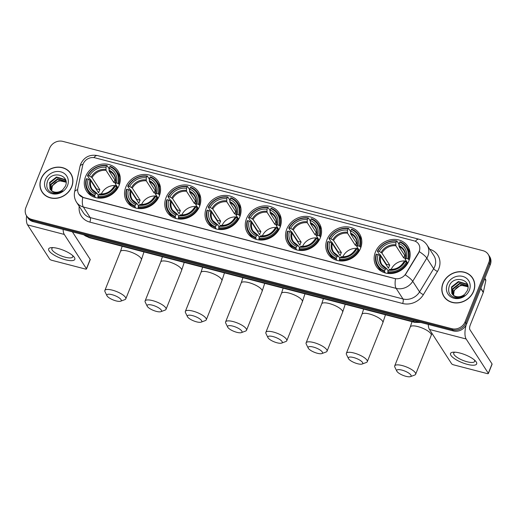 <?xml version="1.0" encoding="UTF-8"?>
<svg xmlns="http://www.w3.org/2000/svg" width="518" height="518" viewBox="0 0 518 518"><rect width="100%" height="100%" fill="white"/><g stroke="black" fill="none" stroke-linecap="round" stroke-linejoin="round"><path stroke-width="0.78" d="M246.529 218.602A18.661 16.401 -32.9 0 0 247.617 233.094A18.661 16.401 -32.9 0 0 264.562 239.763A18.661 16.401 -32.9 0 0 280.07 227.331A18.661 16.401 -32.9 0 0 278.975 212.84A18.661 16.401 -32.9 0 0 262.03 206.164A18.661 16.401 -32.9 0 0 246.529 218.602M125.777 187.186A18.661 16.401 -32.9 0 0 126.871 201.677A18.661 16.401 -32.9 0 0 143.816 208.346A18.661 16.401 -32.9 0 0 159.317 195.914A18.661 16.401 -32.9 0 0 158.223 181.423A18.661 16.401 -32.9 0 0 141.278 174.747A18.661 16.401 -32.9 0 0 125.777 187.186M166.025 197.656A18.661 16.401 -32.9 0 0 167.12 212.147A18.661 16.401 -32.9 0 0 184.065 218.816A18.661 16.401 -32.9 0 0 199.566 206.384A18.661 16.401 -32.9 0 0 198.478 191.893A18.661 16.401 -32.9 0 0 181.533 185.224A18.661 16.401 -32.9 0 0 166.025 197.656M206.274 208.126A18.661 16.401 -32.9 0 0 207.368 222.617A18.661 16.401 -32.9 0 0 224.313 229.293A18.661 16.401 -32.9 0 0 239.821 216.854A18.661 16.401 -32.9 0 0 238.727 202.363A18.661 16.401 -32.9 0 0 221.782 195.694A18.661 16.401 -32.9 0 0 206.274 208.126M286.778 229.073A18.661 16.401 -32.9 0 0 287.872 243.564A18.661 16.401 -32.9 0 0 304.817 250.233A18.661 16.401 -32.9 0 0 320.318 237.801A18.661 16.401 -32.9 0 0 319.224 223.31A18.661 16.401 -32.9 0 0 302.279 216.641A18.661 16.401 -32.9 0 0 286.778 229.073M327.026 239.543A18.661 16.401 -32.9 0 0 328.121 254.034A18.661 16.401 -32.9 0 0 345.066 260.709A18.661 16.401 -32.9 0 0 360.567 248.271A18.661 16.401 -32.9 0 0 359.473 233.78A18.661 16.401 -32.9 0 0 342.527 227.111A18.661 16.401 -32.9 0 0 327.026 239.543M375.375 252.124A18.661 16.401 -32.9 0 0 376.469 266.615A18.661 16.401 -32.9 0 0 393.415 273.29A18.661 16.401 -32.9 0 0 408.916 260.852A18.661 16.401 -32.9 0 0 407.828 246.361A18.661 16.401 -32.9 0 0 390.883 239.692A18.661 16.401 -32.9 0 0 375.375 252.124M85.528 176.709A18.661 16.401 -32.9 0 0 86.623 191.2A18.661 16.401 -32.9 0 0 103.568 197.876A18.661 16.401 -32.9 0 0 119.069 185.438A18.661 16.401 -32.9 0 0 117.974 170.946A18.661 16.401 -32.9 0 0 101.029 164.277A18.661 16.401 -32.9 0 0 85.528 176.709M83.12 164.031A9.505 8.353 -32.9 0 0 82.666 165.527L77.836 188.377A9.505 8.353 -32.9 0 0 78.853 194.263A9.505 8.353 -32.9 0 0 83.469 197.526L394.619 278.483A9.505 8.353 -32.9 0 0 405.814 273.711L418.453 252.894A9.505 8.353 -32.9 0 0 418.615 244.082A9.505 8.353 -32.9 0 0 413.999 240.818L95.034 157.835A9.505 8.353 -32.9 0 0 83.12 164.031M41.077 178.768A17.081 15.009 -32.9 0 0 42.075 192.029A17.081 15.009 -32.9 0 0 57.582 198.135A17.081 15.009 -32.9 0 0 71.769 186.752A17.081 15.009 -32.9 0 0 70.772 173.491A17.081 15.009 -32.9 0 0 55.264 167.392A17.081 15.009 -32.9 0 0 41.077 178.768M41.693 191.032A17.081 15.009 -32.9 0 0 42.457 192.579M442.942 283.327A17.081 15.009 -32.9 0 0 443.939 296.587A17.081 15.009 -32.9 0 0 459.447 302.693A17.081 15.009 -32.9 0 0 473.633 291.31A17.081 15.009 -32.9 0 0 472.636 278.049A17.081 15.009 -32.9 0 0 457.129 271.95A17.081 15.009 -32.9 0 0 442.942 283.327M443.557 295.59A17.081 15.009 -32.9 0 0 444.321 297.144M26.522 215.741L27.978 218A10.567 9.285 -32.9 0 0 33.107 221.626L453.328 330.957A10.567 9.285 -32.9 0 0 466.563 324.067L490.268 264.802L489.542 263.668A10.567 9.285 -32.9 0 0 488.921 255.471A10.567 9.285 -32.9 0 1 489.542 263.668L465.831 322.941L489.542 263.668L488.811 262.542A10.567 9.285 -32.9 0 0 488.189 254.338A10.567 9.285 -32.9 0 0 483.061 250.712L62.84 141.382A10.567 9.285 -32.9 0 0 49.605 148.271L25.9 207.537A10.567 9.285 -32.9 0 0 26.522 215.741A10.567 9.285 -32.9 0 0 31.65 219.367L451.871 328.697A10.567 9.285 -32.9 0 0 465.106 321.814L488.811 262.542M453.328 330.957L452.596 329.83A10.567 9.285 -32.9 0 0 465.831 322.941A10.567 9.285 -32.9 0 1 452.596 329.83L32.381 220.493L452.596 329.83L451.871 328.697M27.247 216.867A10.567 9.285 -32.9 0 0 32.381 220.493A10.567 9.285 -32.9 0 1 27.247 216.867M419.651 250.311L418.589 253.101L405.251 274.89A12.322 2.843 31.3 0 1 412.729 281.306A14.083 12.38 147.1 0 1 396.14 288.377A12.322 4.578 104.6 0 1 395.538 278.788L83.56 197.669L78.853 194.263M472.986 278.626A17.081 15.009 -32.9 0 0 471.885 277.292M71.121 174.067A17.081 15.009 -32.9 0 0 70.021 172.734M490.268 264.802A10.567 9.285 -32.9 0 0 489.652 256.598L488.189 254.338M71.885 175.621A16.9 14.854 -32.9 0 0 71.348 174.721L70.623 173.588A16.9 14.854 -32.9 0 0 55.277 167.547A16.9 14.854 -32.9 0 0 41.233 178.807A16.9 14.854 -32.9 0 0 42.223 191.932A16.9 14.854 -32.9 0 0 57.569 197.973A16.9 14.854 -32.9 0 0 71.613 186.713A16.9 14.854 -32.9 0 0 70.623 173.588M51.45 190.611L51.942 186.014L58.793 180.588L66.097 182.194M51.683 190.786L52.234 186.461C54.72 181.96 58.528 180.206 63.643 181.196A8.806 7.738 -32.9 0 1 66.103 182.368M50.634 189.853L50.783 184.22L57.634 178.794L65.857 181.287M50.822 190.048L51.075 184.667L57.925 179.241L65.967 181.533M50.997 190.216A8.806 7.738 -32.9 0 0 62.956 189.556L65.378 186.195C70.539 174.935 51.696 170.182 47.539 181.08C45.442 187.769 47.779 191.893 54.545 193.447C57.517 193.641 60.263 192.819 62.788 190.98C57.938 193.771 54.008 193.518 50.997 190.216L49.974 189.005L49.624 182.427L56.475 177.001L64.582 179.357L66.058 181.76M50.123 189.225L49.916 182.873L56.766 177.447L64.867 179.804L65.488 180.575M45.344 179.882A12.322 10.833 -32.9 0 0 52.053 193.68A12.322 10.833 -32.9 0 0 67.495 185.645A12.322 10.833 -32.9 0 0 60.787 171.84A12.322 10.833 -32.9 0 0 45.344 179.882M42.223 191.932L42.955 193.059A16.9 14.854 -32.9 0 0 43.557 193.92M65.385 259.777A14.083 4.222 21.8 0 1 50.712 252.642A14.083 4.222 21.8 0 1 51.619 247.61A14.083 4.222 21.8 0 1 58.094 248.485A14.083 4.222 21.8 0 1 73.569 256.391A14.083 4.222 21.8 0 1 65.385 259.777M53.127 247.623A11.266 3.373 -158.2 0 0 51.852 248.504A11.266 3.373 -158.2 0 0 65.236 257.206A11.266 3.373 -158.2 0 0 72.779 256.876A11.266 3.373 -158.2 0 0 72.462 255.361M26.593 215.857A14.083 5.232 104.6 0 0 27.577 224.883L49.734 259.181A1.761 0.524 -158.2 0 0 51.768 260.295L85.315 269.023A1.761 0.524 -158.2 0 0 86.493 268.971A1.761 0.524 -158.2 0 0 86.441 268.732L90.184 259.376L72.403 231.85M63.105 229.429A14.083 5.232 104.6 0 0 64.284 234.434L86.441 268.732M90.184 259.376A1.761 0.524 21.8 0 1 90.236 259.615L86.493 268.971M473.75 280.18A16.9 14.854 -32.9 0 0 473.219 279.28L472.487 278.147A16.9 14.854 -32.9 0 0 457.141 272.105A16.9 14.854 -32.9 0 0 443.097 283.365A16.9 14.854 -32.9 0 0 444.088 296.49A16.9 14.854 -32.9 0 0 459.434 302.531A16.9 14.854 -32.9 0 0 473.478 291.271A16.9 14.854 -32.9 0 0 472.487 278.147M453.321 295.169L453.807 290.572L460.657 285.146L467.961 286.752M453.548 295.344L454.098 291.019C456.585 286.519 460.392 284.764 465.514 285.755A8.806 7.738 -32.9 0 1 467.968 286.933M452.499 294.412L452.648 288.779L459.498 283.352L467.728 285.845M452.687 294.606L452.939 289.225L459.79 283.799L467.832 286.098M452.861 294.774A8.806 7.738 -32.9 0 0 464.827 294.114L467.249 290.753C472.403 279.493 453.561 274.741 449.404 285.638C447.312 292.327 449.643 296.451 456.41 298.005C459.382 298.2 462.134 297.377 464.652 295.538C459.803 298.329 455.872 298.077 452.861 294.774L451.838 293.564L451.489 286.985L458.339 281.559L466.446 283.916L467.922 286.318M451.994 293.784L451.78 287.432L458.631 282.006L466.737 284.363L467.353 285.133M447.215 284.44A12.322 10.833 -32.9 0 0 453.923 298.238A12.322 10.833 -32.9 0 0 469.366 290.203A12.322 10.833 -32.9 0 0 462.652 276.398A12.322 10.833 -32.9 0 0 447.215 284.44M444.088 296.49L444.82 297.617A16.9 14.854 -32.9 0 0 445.422 298.478M116.077 300.9A7.744 2.325 -158.2 0 0 120.629 301.204A7.744 2.325 -158.2 0 0 119.58 298.167A7.744 2.325 -158.2 0 0 112.063 294.69A7.744 2.325 -158.2 0 0 106.973 295.746A7.744 2.325 -158.2 0 0 116.077 300.9M106.973 295.746L104.992 291.692A11.266 3.373 21.8 0 1 104.856 290.494A11.266 3.373 21.8 0 1 112.4 290.164A11.266 3.373 21.8 0 1 125.783 298.86A11.266 3.373 21.8 0 1 124.857 299.637L120.629 301.204M95.532 197.565L94.742 196.341L94.807 195.428A16.764 14.731 -32.9 0 1 86.694 178.736L88.157 179.118A15.145 13.306 -32.9 0 0 95.39 193.985L96.879 193.24L98.297 195.441M96.335 189.31A16.725 14.698 147.1 0 1 96.542 188.895L90.255 179.157L89.439 178.755L87.49 175.738L87.943 175.621A16.764 14.731 -32.9 0 1 106.624 165.896L106.041 167.34A15.145 13.306 -32.9 0 0 89.407 175.997L92.055 177.635L99.89 189.763A13.028 11.448 -32.9 0 0 99.158 191.297A13.028 11.448 -32.9 0 0 98.64 192.884L90.812 180.756L88.157 179.118M106.624 165.896L107.058 165.553L109.007 168.57L109.084 169.768M120.176 176.923A17.47 15.352 -32.9 0 0 119.101 174.903L117.152 171.879A17.47 15.352 -32.9 0 0 110.217 166.375L109.784 166.718A16.764 14.731 -32.9 0 1 117.903 183.411L118.719 183.858A17.47 15.352 -32.9 0 0 117.152 171.879M86.694 178.736L86.241 178.852A17.47 15.352 -32.9 0 0 87.807 190.831L89.756 193.855A17.47 15.352 -32.9 0 0 91.162 195.668M118.719 183.858L119.315 184.784M117.962 187.736L116.654 186.532A16.764 14.731 -32.9 0 1 97.973 196.251L97.908 197.164A17.47 15.352 -32.9 0 0 117.469 186.979M97.908 197.164L98.511 198.096M87.807 190.831A17.47 15.352 -32.9 0 0 94.742 196.341M117.903 183.411L116.433 183.029A15.145 13.306 -32.9 0 0 109.207 168.162L109.784 166.718M97.973 196.251L98.549 194.807A15.145 13.306 -32.9 0 0 115.19 186.15L116.654 186.532M95.39 193.985L94.807 195.428M109.207 168.162L109.188 171.193L115.553 181.041M117.353 186.914L115.255 183.67L116.433 183.029M100.039 194.062L98.549 194.807M115.19 186.15L114.012 186.791M115.255 183.67L115.404 183.294A13.546 11.901 -32.9 0 0 109.052 170.228M90.022 180.134A13.546 11.901 -32.9 0 0 96.374 193.201L96.879 193.24M107.058 165.553A17.47 15.352 -32.9 0 0 87.49 175.738M89.407 175.997L87.943 175.621M114.867 179.979L113.856 182.498L106.028 170.364L106.041 167.34M113.856 182.498A13.028 11.448 147.1 0 1 115.352 182.77M116.569 185.703A13.028 11.448 -32.9 0 0 101.334 194.004M99.89 189.763L96.542 188.895M156.326 311.376A7.744 2.325 -158.2 0 0 160.878 311.681A7.744 2.325 -158.2 0 0 159.835 308.637A7.744 2.325 -158.2 0 0 152.318 305.167A7.744 2.325 -158.2 0 0 147.222 306.216A7.744 2.325 -158.2 0 0 156.326 311.376M147.222 306.216L145.241 302.162A11.266 3.373 21.8 0 1 145.105 300.964A11.266 3.373 21.8 0 1 152.648 300.634A11.266 3.373 21.8 0 1 166.032 309.337A11.266 3.373 21.8 0 1 165.106 310.107L160.878 311.681M135.787 208.042L134.991 206.811L135.062 205.905A16.764 14.731 -32.9 0 1 126.942 189.212L128.412 189.588A15.145 13.306 -32.9 0 0 135.638 204.461L137.128 203.71L138.552 205.911M136.584 199.78A16.725 14.698 147.1 0 1 136.797 199.365L130.504 189.627L129.688 189.225L127.739 186.208L128.192 186.091A16.764 14.731 -32.9 0 1 146.872 176.373L146.296 177.816A15.145 13.306 -32.9 0 0 129.655 186.474L132.304 188.112L140.138 200.239A13.028 11.448 -32.9 0 0 139.407 201.767A13.028 11.448 -32.9 0 0 138.895 203.354L131.06 191.226L128.412 189.588M146.872 176.373L147.306 176.023L149.255 179.047L149.339 180.238M160.431 187.399A17.47 15.352 -32.9 0 0 159.35 185.373L157.401 182.355A17.47 15.352 -32.9 0 0 150.466 176.845L150.039 177.195A16.764 14.731 -32.9 0 1 158.152 193.887L158.968 194.334A17.47 15.352 -32.9 0 0 157.401 182.355M126.942 189.212L126.489 189.329A17.47 15.352 -32.9 0 0 128.056 201.308L130.012 204.325A17.47 15.352 -32.9 0 0 131.41 206.138M158.968 194.334L159.563 195.26M158.21 198.213L156.902 197.002A16.764 14.731 -32.9 0 1 138.222 206.727L138.157 207.634A17.47 15.352 -32.9 0 0 157.718 197.455M138.157 207.634L138.759 208.573M128.056 201.308A17.47 15.352 -32.9 0 0 134.991 206.811M158.152 193.887L156.689 193.505A15.145 13.306 -32.9 0 0 149.456 178.639L150.039 177.195M138.222 206.727L138.798 205.283A15.145 13.306 -32.9 0 0 155.439 196.626L156.902 197.002M135.638 204.461L135.062 205.905M149.456 178.639L149.437 181.663L155.801 191.511M157.601 197.384L155.51 194.146L156.689 193.505M140.294 204.532L138.798 205.283M155.439 196.626L154.26 197.267M155.51 194.146L155.653 193.771A13.546 11.901 -32.9 0 0 149.301 180.704M130.271 190.605A13.546 11.901 -32.9 0 0 136.623 203.671L137.128 203.71M147.306 176.023A17.47 15.352 -32.9 0 0 127.739 186.208M129.655 186.474L128.192 186.091M155.115 190.449L154.111 192.968L146.277 180.84L146.296 177.816M154.111 192.968A13.028 11.448 147.1 0 1 155.601 193.24M156.818 196.18A13.028 11.448 -32.9 0 0 141.582 204.474M140.138 200.239L136.797 199.365M196.575 321.846A7.744 2.325 -158.2 0 0 201.126 322.151A7.744 2.325 -158.2 0 0 200.084 319.107A7.744 2.325 -158.2 0 0 192.566 315.637A7.744 2.325 -158.2 0 0 187.471 316.686A7.744 2.325 -158.2 0 0 196.575 321.846M187.471 316.686L185.489 312.632A11.266 3.373 21.8 0 1 185.353 311.435A11.266 3.373 21.8 0 1 192.903 311.104A11.266 3.373 21.8 0 1 206.281 319.807A11.266 3.373 21.8 0 1 205.355 320.577L201.126 322.151M176.036 218.512L175.239 217.282L175.311 216.375A16.764 14.731 -32.9 0 1 167.197 199.683L168.661 200.065A15.145 13.306 -32.9 0 0 175.887 214.931L177.376 214.18L178.801 216.382M176.832 210.256A16.725 14.698 147.1 0 1 177.046 209.842L170.752 200.097L169.943 199.702L167.987 196.678L168.441 196.562A16.764 14.731 -32.9 0 1 187.121 186.843L186.545 188.287A15.145 13.306 -32.9 0 0 169.904 196.944L172.559 198.582L180.394 210.709A13.028 11.448 -32.9 0 0 179.662 212.244A13.028 11.448 -32.9 0 0 179.144 213.83L171.309 201.703L168.661 200.065M187.121 186.843L187.555 186.499L189.504 189.517L189.588 190.708M200.68 197.87A17.47 15.352 -32.9 0 0 199.605 195.843L197.649 192.826A17.47 15.352 -32.9 0 0 190.721 187.322L190.287 187.665A16.764 14.731 -32.9 0 1 198.4 204.357L199.216 204.804A17.47 15.352 -32.9 0 0 197.649 192.826M167.197 199.683L166.744 199.799A17.47 15.352 -32.9 0 0 168.311 211.778L170.26 214.802A17.47 15.352 -32.9 0 0 171.659 216.615M199.216 204.804L199.819 205.73M198.459 208.683L197.151 207.478A16.764 14.731 -32.9 0 1 178.47 217.197L178.406 218.11A17.47 15.352 -32.9 0 0 197.973 207.925M178.406 218.11L179.008 219.043M168.311 211.778A17.47 15.352 -32.9 0 0 175.239 217.282M198.4 204.357L196.937 203.975A15.145 13.306 -32.9 0 0 189.711 189.109L190.287 187.665M178.47 217.197L179.053 215.753A15.145 13.306 -32.9 0 0 195.687 207.096L197.151 207.478M175.887 214.931L175.311 216.375M189.711 189.109L189.692 192.133L196.05 201.981M197.85 207.86L195.759 204.616L196.937 203.975M180.542 215.009L179.053 215.753M195.687 207.096L194.509 207.737M195.759 204.616L195.901 204.241A13.546 11.901 -32.9 0 0 189.549 191.174M170.519 201.081A13.546 11.901 -32.9 0 0 176.871 214.148L177.376 214.18M187.555 186.499A17.47 15.352 -32.9 0 0 167.987 196.678M169.904 196.944L168.441 196.562M195.364 200.926L194.36 203.438L186.525 191.31L186.545 188.287M194.36 203.438A13.028 11.448 147.1 0 1 195.849 203.71M197.073 206.65A13.028 11.448 -32.9 0 0 181.831 214.951M180.394 210.709L177.046 209.842M236.823 332.316A7.744 2.325 -158.2 0 0 241.382 332.621A7.744 2.325 -158.2 0 0 240.333 329.584A7.744 2.325 -158.2 0 0 232.815 326.107A7.744 2.325 -158.2 0 0 227.719 327.162A7.744 2.325 -158.2 0 0 236.823 332.316M227.719 327.162L225.738 323.109A11.266 3.373 21.8 0 1 225.608 321.911A11.266 3.373 21.8 0 1 233.152 321.581A11.266 3.373 21.8 0 1 246.529 330.277A11.266 3.373 21.8 0 1 245.61 331.054L241.382 332.621M216.284 228.982L215.488 227.758L215.559 226.845A16.764 14.731 -32.9 0 1 207.446 210.153L208.909 210.535A15.145 13.306 -32.9 0 0 216.136 225.401L217.625 224.657L219.049 226.858M217.087 220.726A16.725 14.698 147.1 0 1 217.295 220.312L211.001 210.573L210.191 210.172L208.236 207.155L208.689 207.038A16.764 14.731 -32.9 0 1 227.37 197.313L226.793 198.757A15.145 13.306 -32.9 0 0 210.159 207.414L212.807 209.052L220.642 221.18A13.028 11.448 -32.9 0 0 219.91 222.714A13.028 11.448 -32.9 0 0 219.392 224.3L211.558 212.173L208.909 210.535M227.37 197.313L227.803 196.969L229.752 199.987L229.837 201.185M240.928 208.34A17.47 15.352 -32.9 0 0 239.853 206.319L237.904 203.296A17.47 15.352 -32.9 0 0 230.97 197.792L230.536 198.135A16.764 14.731 -32.9 0 1 238.649 214.828L239.471 215.274A17.47 15.352 -32.9 0 0 237.904 203.296M207.446 210.153L206.993 210.269A17.47 15.352 -32.9 0 0 208.56 222.254L210.509 225.272A17.47 15.352 -32.9 0 0 211.907 227.085M239.471 215.274L240.067 216.2M238.714 219.153L237.399 217.948A16.764 14.731 -32.9 0 1 218.725 227.667L218.654 228.58A17.47 15.352 -32.9 0 0 238.222 218.395M218.654 228.58L219.256 229.513M208.56 222.254A17.47 15.352 -32.9 0 0 215.488 227.758M238.649 214.828L237.186 214.446A15.145 13.306 -32.9 0 0 229.96 199.579L230.536 198.135M218.725 227.667L219.302 226.224A15.145 13.306 -32.9 0 0 235.936 217.566L237.399 217.948M216.136 225.401L215.559 226.845M229.96 199.579L229.94 202.609L236.299 212.458M238.099 218.331L236.007 215.093L237.186 214.446M220.791 225.479L219.302 226.224M235.936 217.566L234.758 218.207M236.007 215.093L236.15 214.711A13.546 11.901 -32.9 0 0 229.804 201.644M210.768 211.551A13.546 11.901 -32.9 0 0 217.12 224.618L217.625 224.657M227.803 196.969A17.47 15.352 -32.9 0 0 208.236 207.155M210.159 207.414L208.689 207.038M235.619 211.396L234.609 213.915L226.774 201.787L226.793 198.757M234.609 213.915A13.028 11.448 147.1 0 1 236.104 214.187M237.322 217.12A13.028 11.448 -32.9 0 0 222.08 225.421M220.642 221.18L217.295 220.312M277.078 342.793A7.744 2.325 -158.2 0 0 281.63 343.097A7.744 2.325 -158.2 0 0 280.581 340.054A7.744 2.325 -158.2 0 0 273.064 336.583A7.744 2.325 -158.2 0 0 267.968 337.632A7.744 2.325 -158.2 0 0 277.078 342.793M267.968 337.632L265.993 333.579A11.266 3.373 21.8 0 1 265.857 332.381A11.266 3.373 21.8 0 1 273.4 332.051A11.266 3.373 21.8 0 1 286.778 340.753A11.266 3.373 21.8 0 1 285.858 341.524L281.63 343.097M256.533 239.458L255.743 238.228L255.808 237.322A16.764 14.731 -32.9 0 1 247.695 220.629L249.158 221.011A15.145 13.306 -32.9 0 0 256.384 235.878L257.88 235.127L259.298 237.328M257.336 231.196A16.725 14.698 147.1 0 1 257.543 230.782L251.256 221.044L250.44 220.642L248.491 217.625L248.944 217.508A16.764 14.731 -32.9 0 1 267.618 207.789L267.042 209.233A15.145 13.306 -32.9 0 0 250.408 217.89L253.056 219.528L260.891 231.656A13.028 11.448 -32.9 0 0 260.159 233.184A13.028 11.448 -32.9 0 0 259.641 234.771L251.806 222.643L249.158 221.011M267.618 207.789L268.052 207.44L270.007 210.463L270.085 211.655M281.177 218.816A17.47 15.352 -32.9 0 0 280.102 216.789L278.153 213.772A17.47 15.352 -32.9 0 0 271.218 208.262L270.784 208.612A16.764 14.731 -32.9 0 1 278.898 225.304L279.72 225.751A17.47 15.352 -32.9 0 0 278.153 213.772M247.695 220.629L247.241 220.746A17.47 15.352 -32.9 0 0 248.808 232.724L250.757 235.742A17.47 15.352 -32.9 0 0 252.162 237.555M279.72 225.751L280.316 226.677M278.962 229.629L277.654 228.419A16.764 14.731 -32.9 0 1 258.974 238.144L258.903 239.051A17.47 15.352 -32.9 0 0 278.47 228.872M258.903 239.051L259.512 239.989M248.808 232.724A17.47 15.352 -32.9 0 0 255.743 238.228M278.898 225.304L277.434 224.922A15.145 13.306 -32.9 0 0 270.208 210.055L270.784 208.612M258.974 238.144L259.55 236.7A15.145 13.306 -32.9 0 0 276.185 228.043L277.654 228.419M256.384 235.878L255.808 237.322M270.208 210.055L270.189 213.079L276.547 222.928M278.354 228.807L276.256 225.563L277.434 224.922M261.04 235.949L259.55 236.7M276.185 228.043L275.013 228.684M276.256 225.563L276.405 225.188A13.546 11.901 -32.9 0 0 270.053 212.121M251.016 222.021A13.546 11.901 -32.9 0 0 257.368 235.088L257.88 235.127M268.052 207.44A17.47 15.352 -32.9 0 0 248.491 217.625M250.408 217.89L248.944 217.508M275.867 221.866L274.857 224.385L267.023 212.257L267.042 209.233M274.857 224.385A13.028 11.448 147.1 0 1 276.353 224.657M277.57 227.596A13.028 11.448 -32.9 0 0 262.335 235.891M260.891 231.656L257.543 230.782M317.327 353.263A7.744 2.325 -158.2 0 0 321.879 353.567A7.744 2.325 -158.2 0 0 320.83 350.524A7.744 2.325 -158.2 0 0 313.312 347.054A7.744 2.325 -158.2 0 0 308.223 348.102A7.744 2.325 -158.2 0 0 317.327 353.263M308.223 348.102L306.242 344.049A11.266 3.373 21.8 0 1 306.106 342.851A11.266 3.373 21.8 0 1 313.649 342.521A11.266 3.373 21.8 0 1 327.033 351.223A11.266 3.373 21.8 0 1 326.107 351.994L321.879 353.567M296.782 249.929L295.992 248.698L296.056 247.792A16.764 14.731 -32.9 0 1 287.943 231.099L289.407 231.481A15.145 13.306 -32.9 0 0 296.639 246.348L298.128 245.603L299.546 247.798M297.585 241.673A16.725 14.698 147.1 0 1 297.792 241.258L291.504 231.514L290.689 231.119L288.74 228.095L289.193 227.978A16.764 14.731 -32.9 0 1 307.873 218.259L307.291 219.703A15.145 13.306 -32.9 0 0 290.656 228.36L293.305 229.998L301.139 242.126A13.028 11.448 -32.9 0 0 300.408 243.661A13.028 11.448 -32.9 0 0 299.89 245.247L292.061 233.119L289.407 231.481M307.873 218.259L308.307 217.916L310.256 220.933L310.334 222.125M321.425 229.286A17.47 15.352 -32.9 0 0 320.351 227.266L318.402 224.242A17.47 15.352 -32.9 0 0 311.467 218.738L311.033 219.082A16.764 14.731 -32.9 0 1 319.153 235.774L319.969 236.221A17.47 15.352 -32.9 0 0 318.402 224.242M287.943 231.099L287.49 231.216A17.47 15.352 -32.9 0 0 289.057 243.195L291.006 246.218A17.47 15.352 -32.9 0 0 292.411 248.031M319.969 236.221L320.564 237.147M319.211 240.099L317.903 238.895A16.764 14.731 -32.9 0 1 299.223 248.614L299.151 249.527A17.47 15.352 -32.9 0 0 318.719 239.342M299.151 249.527L299.76 250.459M289.057 243.195A17.47 15.352 -32.9 0 0 295.992 248.698M319.153 235.774L317.683 235.392A15.145 13.306 -32.9 0 0 310.457 220.526L311.033 219.082M299.223 248.614L299.799 247.17A15.145 13.306 -32.9 0 0 316.44 238.513L317.903 238.895M296.639 246.348L296.056 247.792M310.457 220.526L310.437 223.549L316.802 233.398M318.602 239.277L316.504 236.033L317.683 235.392M301.288 246.426L299.799 247.17M316.44 238.513L315.261 239.154M316.504 236.033L316.653 235.658A13.546 11.901 -32.9 0 0 310.301 222.591M291.271 232.498A13.546 11.901 -32.9 0 0 297.617 245.564L298.128 245.603M308.307 217.916A17.47 15.352 -32.9 0 0 288.74 228.095M290.656 228.36L289.193 227.978M316.116 232.342L315.106 234.855L307.278 222.727L307.291 219.703M315.106 234.855A13.028 11.448 147.1 0 1 316.602 235.127M317.819 238.066A13.028 11.448 -32.9 0 0 302.583 246.367M301.139 242.126L297.792 241.258M357.575 363.733A7.744 2.325 -158.2 0 0 362.127 364.037A7.744 2.325 -158.2 0 0 361.078 361.001A7.744 2.325 -158.2 0 0 353.567 357.524A7.744 2.325 -158.2 0 0 348.472 358.579A7.744 2.325 -158.2 0 0 357.575 363.733M348.472 358.579L346.49 354.526A11.266 3.373 21.8 0 1 346.354 353.328A11.266 3.373 21.8 0 1 353.898 352.998A11.266 3.373 21.8 0 1 367.281 361.693A11.266 3.373 21.8 0 1 366.355 362.47L362.127 364.037M337.037 260.405L336.24 259.175L336.311 258.262A16.764 14.731 -32.9 0 1 328.192 241.569L329.662 241.951A15.145 13.306 -32.9 0 0 336.888 256.818L338.377 256.073L339.802 258.275M337.833 252.143A16.725 14.698 147.1 0 1 338.047 251.729L331.753 241.99L330.937 241.589L328.988 238.571L329.442 238.455A16.764 14.731 -32.9 0 1 348.122 228.729L347.546 230.173A15.145 13.306 -32.9 0 0 330.905 238.83L333.553 240.469L341.388 252.596A13.028 11.448 -32.9 0 0 340.656 254.131A13.028 11.448 -32.9 0 0 340.145 255.717L332.31 243.589L329.662 241.951M348.122 228.729L348.556 228.386L350.505 231.41L350.589 232.601M361.681 239.756A17.47 15.352 -32.9 0 0 360.599 237.736L358.65 234.712A17.47 15.352 -32.9 0 0 351.716 229.209L351.288 229.552A16.764 14.731 -32.9 0 1 359.401 246.244L360.217 246.697A17.47 15.352 -32.9 0 0 358.65 234.712M328.192 241.569L327.739 241.686A17.47 15.352 -32.9 0 0 329.306 253.671L331.261 256.688A17.47 15.352 -32.9 0 0 332.66 258.501M360.217 246.697L360.813 247.617M359.46 250.576L358.152 249.365A16.764 14.731 -32.9 0 1 339.471 259.084L339.407 259.997A17.47 15.352 -32.9 0 0 358.968 249.812M339.407 259.997L340.009 260.93M329.306 253.671A17.47 15.352 -32.9 0 0 336.24 259.175M359.401 246.244L357.938 245.869A15.145 13.306 -32.9 0 0 350.705 230.996L351.288 229.552M339.471 259.084L340.048 257.64A15.145 13.306 -32.9 0 0 356.688 248.983L358.152 249.365M336.888 256.818L336.311 258.262M350.705 230.996L350.686 234.026L357.051 243.874M358.851 249.747L356.76 246.51L357.938 245.869M341.543 256.896L340.048 257.64M356.688 248.983L355.51 249.624M356.76 246.51L356.902 246.128A13.546 11.901 -32.9 0 0 350.55 233.061M331.52 242.968A13.546 11.901 -32.9 0 0 337.872 256.034L338.377 256.073M348.556 228.386A17.47 15.352 -32.9 0 0 328.988 238.571M330.905 238.83L329.442 238.455M356.365 242.812L355.361 245.331L347.526 233.204L347.546 230.173M355.361 245.331A13.028 11.448 147.1 0 1 356.85 245.603M358.067 248.536A13.028 11.448 -32.9 0 0 342.832 256.837M341.388 252.596L338.047 251.729M405.924 376.314A7.744 2.325 -158.2 0 0 410.476 376.618A7.744 2.325 -158.2 0 0 409.434 373.575A7.744 2.325 -158.2 0 0 401.916 370.105A7.744 2.325 -158.2 0 0 396.82 371.153A7.744 2.325 -158.2 0 0 405.924 376.314M396.82 371.153L394.839 367.1A11.266 3.373 21.8 0 1 394.703 365.909A11.266 3.373 21.8 0 1 402.253 365.572A11.266 3.373 21.8 0 1 415.63 374.274A11.266 3.373 21.8 0 1 414.711 375.051L410.476 376.618M385.386 272.98L384.589 271.756L384.66 270.843A16.764 14.731 -32.9 0 1 376.547 254.15L378.01 254.532A15.145 13.306 -32.9 0 0 385.237 269.399L386.726 268.654L388.15 270.856M386.182 264.724A16.725 14.698 147.1 0 1 386.396 264.309L380.102 254.571L379.293 254.17L377.337 251.146L377.79 251.029A16.764 14.731 -32.9 0 1 396.471 241.31L395.894 242.754A15.145 13.306 -32.9 0 0 379.26 251.411L381.908 253.049L389.743 265.177A13.028 11.448 -32.9 0 0 389.012 266.712A13.028 11.448 -32.9 0 0 388.494 268.298L380.659 256.17L378.01 254.532M396.471 241.31L396.905 240.967L398.854 243.984L398.938 245.182M410.029 252.337A17.47 15.352 -32.9 0 0 408.955 250.317L406.999 247.293A17.47 15.352 -32.9 0 0 400.071 241.789L399.637 242.133A16.764 14.731 -32.9 0 1 407.75 258.825L408.566 259.272A17.47 15.352 -32.9 0 0 406.999 247.293M376.547 254.15L376.094 254.267A17.47 15.352 -32.9 0 0 377.661 266.246L379.61 269.269A17.47 15.352 -32.9 0 0 381.008 271.082M408.566 259.272L409.168 260.198M407.808 263.15L406.5 261.946A16.764 14.731 -32.9 0 1 387.827 271.665L387.755 272.578A17.47 15.352 -32.9 0 0 407.323 262.393M387.755 272.578L388.358 273.51M377.661 266.246A17.47 15.352 -32.9 0 0 384.589 271.756M407.75 258.825L406.287 258.443A15.145 13.306 -32.9 0 0 399.061 243.577L399.637 242.133M387.827 271.665L388.403 270.221A15.145 13.306 -32.9 0 0 405.037 261.564L406.5 261.946M385.237 269.399L384.66 270.843M399.061 243.577L399.041 246.607L405.4 256.455M407.2 262.328L405.108 259.084L406.287 258.443M389.892 269.477L388.403 270.221M405.037 261.564L403.859 262.205M405.108 259.084L405.251 258.709A13.546 11.901 -32.9 0 0 398.899 245.642M379.869 255.549A13.546 11.901 -32.9 0 0 386.221 268.615L386.726 268.654M396.905 240.967A17.47 15.352 -32.9 0 0 377.337 251.146M379.26 251.411L377.79 251.029M404.713 255.393L403.71 257.912L395.875 245.778L395.894 242.754M403.71 257.912A13.028 11.448 147.1 0 1 405.199 258.184M406.423 261.117A13.028 11.448 -32.9 0 0 391.181 269.418M389.743 265.177L386.396 264.309M467.255 364.335A14.083 4.222 21.8 0 1 452.577 357.2A14.083 4.222 21.8 0 1 453.483 352.169A14.083 4.222 21.8 0 1 459.958 353.043A14.083 4.222 21.8 0 1 475.433 360.949A14.083 4.222 21.8 0 1 467.255 364.335M454.992 352.182A11.266 3.373 -158.2 0 0 453.723 353.062A11.266 3.373 -158.2 0 0 467.1 361.765A11.266 3.373 -158.2 0 0 474.643 361.435A11.266 3.373 -158.2 0 0 474.333 359.919M428.269 324.436A14.083 5.232 104.6 0 0 429.448 329.442L451.599 363.74A1.761 0.524 -158.2 0 0 453.638 364.853L487.179 373.582A1.761 0.524 -158.2 0 0 488.357 373.53A1.761 0.524 -158.2 0 0 488.306 373.29L492.048 363.934L469.891 329.636A3.522 1.308 -75.4 0 1 470.227 325.103L483.275 292.482L480.756 288.584M466.122 325.026A14.083 5.232 104.6 0 0 466.148 338.992L488.306 373.29M492.048 363.934A1.761 0.524 21.8 0 1 492.1 364.173L488.357 373.53M484.848 278.36L485.619 279.552A1.761 1.548 147.1 0 1 485.806 280.639L483.359 292.21A1.761 1.548 147.1 0 1 483.275 292.482M429.765 249.255A17.606 15.475 147.1 0 1 438.791 268.816A17.606 15.475 147.1 0 1 437.464 271.458L423.381 294.658A17.606 15.475 147.1 0 1 402.648 303.496L89.854 222.112A17.606 15.475 147.1 0 1 79.228 206.358M434.712 266.582A14.083 12.38 -32.9 0 0 433.89 255.646L427.052 245.059A14.083 12.38 147.1 0 1 427.874 255.996A14.083 12.38 147.1 0 1 426.819 258.113L412.729 281.306L419.567 291.893L433.657 268.693A14.083 12.38 -32.9 0 0 434.712 266.582M415.345 241.297A12.322 4.578 -75.4 0 1 418.945 239.212L97.455 155.568C89.737 154.222 84.149 157.058 80.698 164.064L79.999 166.369A12.322 4.429 11.9 0 1 83.035 164.264M79.999 166.369L74.618 191.835C73.886 195.513 74.521 198.957 76.515 202.162A14.083 12.38 147.1 0 0 83.353 206.993L90.19 217.579L402.978 298.964L396.14 288.377L83.353 206.993A12.322 4.578 -75.4 0 1 82.75 197.403M74.618 191.835A12.322 4.429 11.9 0 1 77.661 189.724M419.276 251.651A12.322 2.843 31.3 0 1 426.819 258.113L433.657 268.693A3.522 0.809 -148.7 0 0 437.464 271.458M97.455 155.568A12.322 4.578 104.6 0 0 93.881 157.614M31.65 219.367L33.107 221.626M465.106 321.814L466.563 324.067M402.648 303.496A3.522 1.308 -75.4 0 0 402.978 298.964A14.083 12.38 -32.9 0 0 419.567 291.893A3.522 0.809 -148.7 0 0 423.381 294.658M76.515 202.162L83.353 212.743A14.083 12.38 -32.9 0 0 90.19 217.579A3.522 1.308 -75.4 0 1 89.854 222.112M83.832 234.822A14.083 12.38 -32.9 0 0 88.351 237.076L87.516 235.781M420.875 322.513L414.601 322.351L89.077 237.658A7.045 2.616 -75.4 0 1 88.351 237.076L413.882 321.775L413.04 320.474M414.601 322.351A7.045 2.616 -75.4 0 1 413.882 321.775A14.083 12.38 -32.9 0 0 419.185 322.073M64.284 234.434L27.577 224.883M143.965 251.936L141.375 259.868A11.266 3.373 -158.2 0 0 127.998 251.172A11.266 3.373 -158.2 0 0 120.454 251.502L122.157 246.264M90.812 180.756A13.028 11.448 -32.9 0 0 92.087 189.284L96.73 193.104M99.534 194.023A13.546 11.901 -32.9 0 0 114.154 186.415M115.197 183.45C115.928 180.342 115.52 177.57 113.979 175.142A13.028 11.448 -32.9 0 0 109.188 171.193M105.886 169.405A13.546 11.901 -32.9 0 0 91.265 177.014M106.028 170.364A13.028 11.448 -32.9 0 0 92.055 177.635M184.214 262.412L181.624 270.344A11.266 3.373 -158.2 0 0 168.246 261.642A11.266 3.373 -158.2 0 0 160.703 261.972L162.406 256.734M131.06 191.226A13.028 11.448 -32.9 0 0 132.336 199.754L136.979 203.58M139.782 204.493A13.546 11.901 -32.9 0 0 154.403 196.885M155.452 193.926C156.177 190.812 155.769 188.04 154.228 185.619A13.028 11.448 -32.9 0 0 149.437 181.663M146.134 179.882A13.546 11.901 -32.9 0 0 131.514 187.49M146.277 180.84A13.028 11.448 -32.9 0 0 132.304 188.112M224.469 272.882L221.879 280.814A11.266 3.373 -158.2 0 0 208.495 272.112A11.266 3.373 -158.2 0 0 200.952 272.442L202.655 267.21M171.309 201.703A13.028 11.448 -32.9 0 0 172.591 210.23L177.227 214.051M180.037 214.97A13.546 11.901 -32.9 0 0 194.658 207.362M195.7 204.396C196.426 201.282 196.018 198.517 194.477 196.089A13.028 11.448 -32.9 0 0 189.692 192.133M186.389 190.352A13.546 11.901 -32.9 0 0 171.769 197.96M186.525 191.31A13.028 11.448 -32.9 0 0 172.559 198.582M264.717 283.352L262.127 291.284A11.266 3.373 -158.2 0 0 248.744 282.588A11.266 3.373 -158.2 0 0 241.2 282.919L242.903 277.68M211.558 212.173A13.028 11.448 -32.9 0 0 212.84 220.7L217.482 224.521M220.286 225.44A13.546 11.901 -32.9 0 0 234.907 217.832M235.949 214.866C236.674 211.758 236.273 208.987 234.725 206.559A13.028 11.448 -32.9 0 0 229.94 202.609M226.638 200.822A13.546 11.901 -32.9 0 0 212.017 208.43M226.774 201.787A13.028 11.448 -32.9 0 0 212.807 209.052M304.966 293.829L302.376 301.761A11.266 3.373 -158.2 0 0 288.999 293.058A11.266 3.373 -158.2 0 0 281.449 293.389L283.158 288.15M251.806 222.643A13.028 11.448 -32.9 0 0 253.088 231.17L257.731 234.997M260.535 235.91A13.546 11.901 -32.9 0 0 275.155 228.302M276.198 225.343C276.929 222.228 276.521 219.457 274.98 217.036A13.028 11.448 -32.9 0 0 270.189 213.079M266.887 211.299A13.546 11.901 -32.9 0 0 252.266 218.907M267.023 212.257A13.028 11.448 -32.9 0 0 253.056 219.528M345.215 304.299L342.625 312.231A11.266 3.373 -158.2 0 0 329.247 303.529A11.266 3.373 -158.2 0 0 321.704 303.865L323.407 298.627M292.061 233.119A13.028 11.448 -32.9 0 0 293.337 241.647L297.979 245.467M300.783 246.387A13.546 11.901 -32.9 0 0 315.404 238.779M316.446 235.813C317.178 232.699 316.77 229.934 315.229 227.506A13.028 11.448 -32.9 0 0 310.437 223.549M307.135 221.769A13.546 11.901 -32.9 0 0 292.515 229.377M307.278 222.727A13.028 11.448 -32.9 0 0 293.305 229.998M385.463 314.769L382.873 322.701A11.266 3.373 -158.2 0 0 369.496 314.005A11.266 3.373 -158.2 0 0 361.952 314.335L363.655 309.097M332.31 243.589A13.028 11.448 -32.9 0 0 333.586 252.117L338.228 255.937M341.032 256.857A13.546 11.901 -32.9 0 0 355.652 249.249M356.701 246.29C357.426 243.175 357.019 240.404 355.477 237.982A13.028 11.448 -32.9 0 0 350.686 234.026M347.384 232.239A13.546 11.901 -32.9 0 0 332.763 239.847M347.526 233.204A13.028 11.448 -32.9 0 0 333.553 240.469M431.967 333.346L431.229 335.282A11.266 3.373 -158.2 0 0 417.845 326.58A11.266 3.373 -158.2 0 0 410.301 326.916L412.004 321.678M380.659 256.17A13.028 11.448 -32.9 0 0 381.941 264.698L386.583 268.518M389.387 269.438A13.546 11.901 -32.9 0 0 404.008 261.83M405.05 258.864C405.775 255.756 405.367 252.985 403.826 250.557A13.028 11.448 -32.9 0 0 399.041 246.607M395.739 244.82A13.546 11.901 -32.9 0 0 381.118 252.428M395.875 245.778A13.028 11.448 -32.9 0 0 381.908 253.049M466.148 338.992L429.448 329.442M480.859 288.332L483.359 292.21M485.806 280.639L484.647 278.852M427.052 245.059C425.071 242.087 422.371 240.138 418.945 239.212M89.077 237.658L83.683 234.784M141.375 259.868L125.783 298.86M113.966 186.532C110.593 191.828 105.879 194.289 99.832 193.913M120.454 251.502L104.856 290.494M181.624 270.344L166.032 309.337M154.215 197.008C150.842 202.298 146.134 204.759 140.08 204.383M160.703 261.972L145.105 300.964M221.879 280.814L206.281 319.807M194.464 207.478C191.09 212.775 186.383 215.229 180.329 214.86M200.952 272.442L185.353 311.435M262.127 291.284L246.529 330.277M234.719 217.948C231.345 223.245 226.631 225.706 220.577 225.33M241.2 282.919L225.608 321.911M302.376 301.761L286.778 340.753M274.967 228.425C271.594 233.715 266.88 236.176 260.832 235.8M281.449 293.389L265.857 332.381M342.625 312.231L327.033 351.223M315.216 238.895C311.842 244.192 307.129 246.646 301.081 246.277M321.704 303.865L306.106 342.851M382.873 322.701L367.281 361.693M355.465 249.365C352.091 254.662 347.384 257.122 341.33 256.747M361.952 314.335L346.354 353.328M431.229 335.282L415.63 374.274M403.813 261.946C400.44 267.243 395.733 269.703 389.678 269.328M410.301 326.916L394.703 365.909"/></g></svg>
